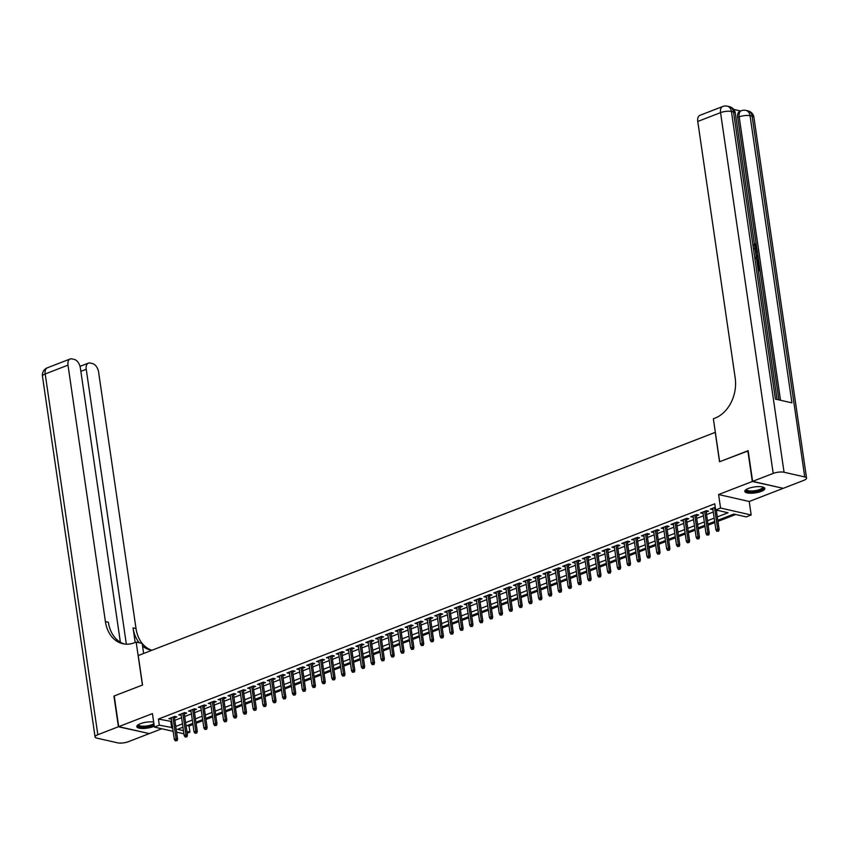 <?xml version="1.0" encoding="UTF-8"?>
<svg xmlns="http://www.w3.org/2000/svg" width="849" height="849" viewBox="0 0 849 849"><rect width="100%" height="100%" fill="white"/><g stroke="black" fill="none" stroke-linecap="round" stroke-linejoin="round"><path stroke-width="1.27" d="M153.658 722.043A10.124 3.003 171.7 0 0 140.35 723.698A10.124 3.003 171.7 0 0 136.785 726.627A10.124 3.003 171.7 0 0 142.77 728.474A10.124 3.003 171.7 0 0 153.266 726.627A10.124 3.003 171.7 0 0 154.263 726.203M761.277 491.38A10.124 3.003 171.7 0 0 764.843 488.451A10.124 3.003 171.7 0 0 758.857 486.604A10.124 3.003 171.7 0 0 748.372 488.451A10.124 3.003 171.7 0 0 744.796 491.38A10.124 3.003 171.7 0 0 750.781 493.227A10.124 3.003 171.7 0 0 761.277 491.38M187.183 725.577L189.04 726.001L189.932 732.135L187.151 733.218M715.346 432.332L138.238 655.555L142.536 685.016L114.222 695.968L118.701 726.638L149.318 733.589L161.777 728.771M782.905 488.249L752.32 481.489L718.594 494.532L720.557 508.031L751.174 514.982L746.25 516.892L733.844 514.069L717.798 520.278M718.594 494.532L749.211 501.483L782.927 488.44M749.211 501.483L751.174 514.982M189.04 726.001L192.967 724.484M196.098 723.274L202.805 720.674M205.946 719.464L212.653 716.864M215.795 715.654L222.502 713.054M225.643 711.844L232.35 709.244M235.481 708.034L242.198 705.434M245.329 704.224L252.047 701.624M255.178 700.414L261.885 697.814M265.026 696.605L271.733 694.004M274.874 692.795L281.581 690.195M284.712 688.985L291.43 686.385M294.561 685.175L301.278 682.575M304.409 681.365L311.116 678.765M314.257 677.555L320.964 674.955M324.106 673.745L330.813 671.145M333.944 669.935L340.661 667.335M343.792 666.125L350.51 663.525M353.64 662.316L360.347 659.715M363.489 658.506L370.196 655.906M373.337 654.696L380.044 652.096M383.186 650.886L389.893 648.286M393.023 647.076L399.741 644.476M402.872 643.266L409.579 640.666M412.72 639.456L419.427 636.856M422.569 635.646L429.276 633.046M432.417 631.836L439.124 629.236M442.255 628.027L448.972 625.426M452.103 624.217L458.821 621.617M461.952 620.407L468.659 617.807M471.8 616.597L478.507 613.997M481.648 612.787L488.355 610.187M491.486 608.977L498.204 606.377M501.334 605.167L508.052 602.567M511.183 601.357L517.89 598.757M521.031 597.547L527.738 594.958M530.88 593.738L537.587 591.148M540.717 589.928L547.435 587.338M550.566 586.118L557.284 583.528M560.414 582.308L567.121 579.718M570.263 578.498L576.97 575.909M580.111 574.688L586.818 572.099M589.959 570.878L596.667 568.289M599.797 567.068L606.515 564.479M609.646 563.258L616.363 560.669M619.494 559.449L626.201 556.859M629.342 555.639L636.05 553.049M639.191 551.829L645.898 549.239M649.029 548.019L655.746 545.429M658.877 544.209L665.595 541.62M668.725 540.399L675.433 537.81M678.574 536.589L685.281 534M688.422 532.79L695.129 530.19M698.26 528.98L704.978 526.38M708.108 525.17L714.826 522.57M717.957 521.36L735.69 514.494M715.24 432.311L719.528 461.76L748.16 450.883M747.842 450.808L752.32 481.489M174.491 717.787L176.825 716.885L174.756 716.407L168.855 718.7L171.36 718.997M184.339 713.977L186.674 713.075L184.604 712.608L178.693 714.89L181.208 715.187M194.188 710.167L196.522 709.265L194.453 708.798L188.542 711.08L191.057 711.377M204.036 706.357L206.371 705.455L204.301 704.988L198.39 707.27L200.895 707.567M213.884 702.548L216.208 701.645L214.139 701.178L208.238 703.46L210.743 703.757M223.722 698.738L226.057 697.836L223.987 697.369L218.087 699.65L220.591 699.947M233.571 694.928L235.905 694.026L233.836 693.559L227.925 695.84L230.44 696.138M243.419 691.118L245.754 690.216L243.684 689.749L237.773 692.031L240.288 692.328M253.267 687.308L255.602 686.406L253.533 685.939L247.621 688.221L250.126 688.518M263.116 683.498L265.44 682.596L263.381 682.129L257.47 684.411L259.974 684.708M272.954 679.688L275.288 678.786L273.219 678.319L267.318 680.601L269.823 680.898M282.802 675.878L285.137 674.976L283.067 674.509L277.156 676.791L279.671 677.088M292.65 672.068L294.985 671.166L292.916 670.699L287.004 672.981L289.52 673.278M302.499 668.259L304.833 667.356L302.764 666.889L296.853 669.171L299.357 669.468M312.347 664.449L314.682 663.547L312.612 663.08L306.701 665.361L309.206 665.658M322.196 660.639L324.52 659.737L322.45 659.27L316.55 661.551L319.054 661.849M332.033 656.829L334.368 655.927L332.299 655.46L326.398 657.742L328.903 658.039M341.882 653.019L344.216 652.117L342.147 651.65L336.236 653.932L338.751 654.229M351.73 649.209L354.065 648.307L351.995 647.84L346.084 650.122L348.589 650.419M361.578 645.399L363.913 644.497L361.844 644.03L355.933 646.312L358.437 646.609M371.427 641.589L373.751 640.687L371.682 640.22L365.781 642.502L368.286 642.799M381.265 637.779L383.599 636.877L381.53 636.41L375.629 638.692L378.134 638.989M391.113 633.97L393.448 633.067L391.378 632.601L385.467 634.882L387.982 635.19M400.961 630.16L403.296 629.258L401.227 628.791L395.316 631.072L397.831 631.38M410.81 626.35L413.145 625.448L411.075 624.981L405.164 627.262L407.669 627.57M420.658 622.54L422.982 621.638L420.924 621.171L415.012 623.453L417.517 623.76M430.496 618.73L432.831 617.828L430.761 617.361L424.861 619.643L427.365 619.95M440.344 614.92L442.679 614.018L440.61 613.551L434.699 615.833L437.214 616.141M450.193 611.11L452.528 610.208L450.458 609.741L444.547 612.023L447.062 612.331M460.041 607.3L462.376 606.398L460.307 605.931L454.395 608.213L456.9 608.521M469.89 603.49L472.224 602.588L470.155 602.121L464.244 604.403L466.748 604.711M479.727 599.681L482.062 598.778L479.993 598.312L474.092 600.593L476.597 600.901M489.576 595.871L491.911 594.969L489.841 594.502L483.941 596.783L486.445 597.091M499.424 592.061L501.759 591.159L499.69 590.692L493.778 592.973L496.294 593.281M509.273 588.251L511.607 587.349L509.538 586.882L503.627 589.174L506.131 589.471M519.121 584.441L521.456 583.539L519.386 583.072L513.475 585.364L515.98 585.661M528.969 580.631L531.294 579.729L529.224 579.262L523.324 581.554L525.828 581.852M538.807 576.821L541.142 575.919L539.073 575.452L533.172 577.745L535.677 578.042M548.656 573.022L550.99 572.109L548.921 571.642L543.01 573.935L545.525 574.232M558.504 569.212L560.839 568.299L558.769 567.832L552.858 570.125L555.373 570.422M568.352 565.402L570.687 564.489L568.618 564.023L562.707 566.315L565.211 566.612M578.201 561.592L580.525 560.69L578.466 560.213L572.555 562.505L575.06 562.802M588.039 557.782L590.373 556.88L588.304 556.403L582.403 558.695L584.908 558.992M597.887 553.972L600.222 553.07L598.152 552.593L592.241 554.885L594.756 555.182M607.735 550.163L610.07 549.261L608.001 548.783L602.09 551.075L604.605 551.372M617.584 546.353L619.919 545.451L617.849 544.973L611.938 547.265L614.443 547.563M627.432 542.543L629.756 541.641L627.698 541.163L621.786 543.456L624.291 543.753M637.27 538.733L639.605 537.831L637.535 537.353L631.635 539.646L634.139 539.943M647.118 534.923L649.453 534.021L647.384 533.543L641.483 535.836L643.988 536.133M656.967 531.113L659.302 530.211L657.232 529.734L651.321 532.026L653.836 532.323M666.815 527.303L669.15 526.401L667.081 525.924L661.169 528.216L663.674 528.513M676.664 523.493L678.998 522.591L676.929 522.114L671.018 524.406L673.522 524.703M686.512 519.684L688.836 518.781L686.767 518.304L680.866 520.596L683.371 520.893M696.35 515.874L698.685 514.972L696.615 514.494L690.715 516.786L693.219 517.083M706.198 512.064L708.533 511.162L706.464 510.684L700.552 512.976L703.068 513.274M717.309 516.914L728.049 512.754L715.633 509.941L714.741 503.807L158.423 719.05L171.731 721.523M174.862 720.313L181.569 717.713M184.711 716.503L191.418 713.903M194.559 712.693L201.266 710.093M204.397 708.883L211.114 706.283M214.245 705.073L220.963 702.473M224.094 701.263L230.801 698.663M233.942 697.454L240.649 694.853M243.79 693.644L250.497 691.044M253.639 689.834L260.346 687.234M263.477 686.024L270.194 683.424M273.325 682.214L280.043 679.614M283.173 678.404L289.88 675.804M293.022 674.594L299.729 671.994M302.87 670.784L309.577 668.184M312.708 666.974L319.426 664.374M322.556 663.165L329.274 660.564M332.405 659.355L339.112 656.755M342.253 655.545L348.96 652.945M352.102 651.735L358.809 649.135M361.939 647.925L368.657 645.325M371.788 644.115L378.505 641.515M381.636 640.305L388.343 637.705M391.485 636.495L398.192 633.895M401.333 632.685L408.04 630.085M411.181 628.876L417.888 626.275M421.019 625.066L427.737 622.466M430.868 621.256L437.585 618.656M440.716 617.446L447.423 614.856M450.564 613.636L457.271 611.047M460.413 609.826L467.12 607.237M470.25 606.016L476.968 603.427M480.099 602.206L486.817 599.617M489.947 598.396L496.654 595.807M499.796 594.587L506.503 591.997M509.644 590.777L516.351 588.187M519.482 586.967L526.2 584.377M529.33 583.157L536.048 580.567M539.179 579.347L545.886 576.758M549.027 575.537L555.734 572.948M558.875 571.727L565.583 569.138M568.724 567.917L575.431 565.328M578.562 564.107L585.279 561.518M588.41 560.298L595.117 557.708M598.258 556.488L604.966 553.898M608.107 552.678L614.814 550.088M617.955 548.879L624.662 546.278M627.793 545.069L634.511 542.469M637.641 541.259L644.359 538.659M647.49 537.449L654.197 534.849M657.338 533.639L664.045 531.039M667.187 529.829L673.894 527.229M677.024 526.019L683.742 523.419M686.873 522.209L693.591 519.609M696.721 518.399L703.428 515.799M706.57 514.59L713.277 511.989M716.418 510.78L717.49 510.355M715.251 507.288L710.401 509.167L712.916 509.464M173.164 731.35L154.391 727.094L152.427 713.595L118.701 726.638M154.391 727.094L159.315 725.184L172.623 727.657M158.423 719.05L159.315 725.184M715.633 509.941L720.557 508.031M183.915 733.791L176.592 732.135M182.96 727.211L177.515 729.323L183.469 730.671M186.886 731.445L189.932 732.135M714.667 521.488L707.949 524.088M704.819 525.298L698.111 527.898M694.97 529.107L688.263 531.707M685.122 532.917L678.415 535.517M675.284 536.727L668.566 539.327M665.436 540.537L658.718 543.137M655.587 544.347L648.88 546.947M645.739 548.157L639.032 550.757M635.89 551.967L629.183 554.567M626.053 555.777L619.335 558.377M616.204 559.587L609.486 562.187M606.356 563.396L599.649 565.996M596.507 567.206L589.8 569.806M586.659 571.016L579.952 573.616M576.811 574.826L570.104 577.426M566.973 578.636L560.255 581.236M557.124 582.446L550.407 585.046M547.276 586.256L540.569 588.856M537.428 590.066L530.721 592.666M527.579 593.875L520.872 596.476M517.741 597.685L511.024 600.285M507.893 601.495L501.175 604.095M498.045 605.305L491.338 607.905M488.196 609.115L481.489 611.715M478.348 612.925L471.641 615.525M468.51 616.735L461.792 619.335M458.662 620.545L451.944 623.145M448.813 624.355L442.106 626.955M438.965 628.164L432.258 630.754M429.116 631.974L422.409 634.564M419.268 635.784L412.561 638.374M409.43 639.594L402.713 642.184M399.582 643.404L392.875 645.993M389.733 647.214L383.026 649.803M379.885 651.024L373.178 653.613M370.037 654.834L363.33 657.423M360.199 658.644L353.481 661.233M350.35 662.453L343.633 665.043M340.502 666.263L333.795 668.853M330.654 670.073L323.947 672.663M320.805 673.883L314.098 676.473M310.967 677.693L304.25 680.282M301.119 681.503L294.401 684.092M291.271 685.313L284.564 687.902M281.422 689.123L274.715 691.712M271.574 692.922L264.867 695.522M261.736 696.732L255.018 699.332M251.888 700.542L245.17 703.142M242.039 704.352L235.332 706.952M232.191 708.162L225.484 710.762M222.342 711.971L215.635 714.571M212.494 715.781L205.787 718.381M202.656 719.591L195.939 722.191M192.808 723.401L186.09 726.001M175.754 726.447L182.471 723.847M185.602 722.637L192.32 720.037M195.45 718.827L202.158 716.227M205.299 715.017L212.006 712.417M215.147 711.207L221.854 708.607M224.985 707.397L231.703 704.797M234.833 703.588L241.551 700.987M244.682 699.778L251.389 697.178M254.53 695.968L261.237 693.368M264.379 692.158L271.086 689.558M274.227 688.348L280.934 685.748M284.065 684.538L290.783 681.938M293.913 680.728L300.62 678.128M303.762 676.918L310.469 674.318M313.61 673.108L320.317 670.508M323.458 669.299L330.165 666.698M333.296 665.489L340.014 662.889M343.145 661.679L349.862 659.079M352.993 657.869L359.7 655.269M362.841 654.059L369.548 651.47M372.69 650.249L379.397 647.66M382.528 646.439L389.245 643.85M392.376 642.629L399.094 640.04M402.224 638.819L408.931 636.23M412.073 635.01L418.78 632.42M421.921 631.2L428.628 628.61M431.759 627.39L438.477 624.8M441.607 623.58L448.325 620.99M451.456 619.77L458.163 617.181M461.304 615.96L468.011 613.371M471.153 612.15L477.86 609.561M481.001 608.34L487.708 605.751M490.839 604.53L497.556 601.941M500.687 600.721L507.405 598.131M510.536 596.911L517.243 594.321M520.384 593.101L527.091 590.511M530.232 589.291L536.939 586.701M540.07 585.492L546.788 582.892M549.919 581.682L556.636 579.082M559.767 577.872L566.474 575.272M569.615 574.062L576.322 571.462M579.464 570.252L586.171 567.652M589.302 566.442L596.019 563.842M599.15 562.632L605.868 560.032M608.998 558.822L615.705 556.222M618.847 555.013L625.554 552.412M628.695 551.203L635.402 548.603M638.544 547.393L645.251 544.793M648.381 543.583L655.099 540.983M658.23 539.773L664.947 537.173M668.078 535.963L674.785 533.363M677.926 532.153L684.634 529.553M687.775 528.343L694.482 525.743M697.613 524.533L704.33 521.933M707.461 520.724L714.179 518.123M170.829 721.873L171.731 728.007M712.3 508.434L712.47 509.633M702.452 512.244L702.622 513.443M692.604 516.054L692.773 517.253M682.755 519.864L682.936 521.063M672.907 523.674L673.087 524.873M663.069 527.484L663.239 528.683M653.221 531.294L653.39 532.493M643.372 535.103L643.542 536.303M633.524 538.913L633.704 540.113M623.675 542.723L623.856 543.922M613.827 546.533L614.007 547.732M603.989 550.343L604.159 551.542M594.141 554.153L594.311 555.352M584.292 557.963L584.473 559.162M574.444 561.773L574.624 562.972M564.596 565.583L564.776 566.782M554.758 569.392L554.928 570.592M544.909 573.202L545.079 574.402M535.061 577.012L535.231 578.211M525.213 580.822L525.393 582.021M515.364 584.632L515.545 585.831M505.526 588.431L505.696 589.641M495.678 592.241L495.848 593.451M485.83 596.051L485.999 597.261M475.981 599.861L476.162 601.071M466.133 603.671L466.313 604.881M456.284 607.481L456.465 608.691M446.447 611.291L446.616 612.5M436.598 615.101L436.768 616.31M426.75 618.91L426.93 620.12M416.901 622.72L417.082 623.93M407.053 626.53L407.233 627.74M397.215 630.34L397.385 631.55M387.367 634.15L387.537 635.36M377.518 637.96L377.699 639.17M367.67 641.77L367.85 642.98M357.822 645.58L358.002 646.779M347.984 649.389L348.154 650.589M338.135 653.199L338.305 654.399M328.287 657.009L328.457 658.208M318.439 660.819L318.619 662.018M308.59 664.629L308.771 665.828M298.742 668.439L298.922 669.638M288.904 672.249L289.074 673.448M279.056 676.059L279.225 677.258M269.207 679.869L269.388 681.068M259.359 683.678L259.539 684.878M249.51 687.488L249.691 688.688M239.673 691.298L239.843 692.497M229.824 695.108L229.994 696.307M219.976 698.918L220.156 700.117M210.127 702.728L210.308 703.927M200.279 706.538L200.46 707.737M190.441 710.348L190.611 711.547M180.593 714.158L180.763 715.357M170.745 717.967L170.914 719.167M717.819 530.922L716.832 531.304L718.647 531.103L717.819 530.922L717.649 529.097L715.877 529.787L712.736 508.264M714.508 507.575L717.649 529.097L719.135 529.436L716.312 510.09M718.647 531.103L719.135 529.436M715.877 529.787L716.832 531.304M762.986 487.071A8.766 2.6 -8.3 0 1 762.837 488.748A8.766 2.6 -8.3 0 1 752.299 491.773A8.766 2.6 -8.3 0 1 746.186 489.523M746.558 489.289A8.119 2.409 171.7 0 0 746.558 489.491A8.119 2.409 171.7 0 0 753.371 490.881A8.119 2.409 171.7 0 0 762.147 488.143A8.119 2.409 171.7 0 0 762.625 487.146A8.119 2.409 171.7 0 0 762.561 486.955M744.891 490.807A10.061 2.982 171.7 0 0 753.891 492.038A10.061 2.982 171.7 0 0 764.047 488.716A10.061 2.982 171.7 0 0 764.588 487.931M136.88 726.054A10.061 2.982 171.7 0 0 144.022 727.444A10.061 2.982 171.7 0 0 154.115 725.195M154.03 724.59A8.766 2.6 -8.3 0 1 143.417 727.052A8.766 2.6 -8.3 0 1 138.175 724.77M138.546 724.547A8.119 2.409 171.7 0 0 138.546 724.738A8.119 2.409 171.7 0 0 145.03 726.16A8.119 2.409 171.7 0 0 153.881 723.613M755.069 248.587L755.313 247.059L753.774 244.714M758.582 260.547L758.146 257.618L756.31 257.098M757.319 251.697L755.918 252.217L757.319 251.697L757.159 250.593L755.461 251.262L757.159 250.593L756.735 247.919M758.083 269.303L759.377 269.589L758.741 265.249L759.314 265.376L760.099 270.757L758.316 270.842M758.518 269.398L757.955 265.557L758.741 265.249M778.904 399.89L760.067 270.778M759.282 265.376L759.08 263.975M755.907 252.185L756.374 255.326L758.019 256.504L757.287 251.707M756.417 245.754L737.696 117.438A7.79 4.532 -111.2 0 1 739.85 111.304L741.326 110.731A7.79 4.532 68.8 0 0 739.182 116.875L737.696 117.438M740.657 110.996L733.716 109.415M755.716 257.353L758.719 261.333L759.112 263.965L757.319 264.039M752.607 481.372L783.224 488.324L803.801 480.364A7.79 2.314 171.7 0 0 806.55 478.114A7.79 2.314 171.7 0 0 804.746 476.947L784.062 472.256A7.79 2.314 171.7 0 0 773.195 473.413L752.607 481.372L748.139 450.692L719.634 461.729L713.362 418.78L715.038 418.132A32.464 24.579 -77.2 0 0 735.181 377.922L697.761 121.46A7.79 4.532 -111.2 0 1 699.916 115.326L722.711 106.507A7.79 4.532 68.8 0 0 720.557 112.641L697.761 121.46M773.195 473.413L720.557 112.641A7.79 2.314 -8.3 0 1 731.435 111.484L733.504 111.951L775.392 399.094L791.937 402.851L750.049 115.708L752.118 116.186A7.79 2.314 -8.3 0 1 753.923 117.342L806.55 478.114M760.099 270.757L758.242 270.343M759.112 263.965L757.244 263.54M757.096 262.5L758.38 262.797L758.157 261.28L757.552 259.465L755.854 258.393M757.52 262.606L756.682 259.656M758.157 261.28L757.372 261.588M757.552 259.465L756.767 259.762M758.019 256.504L758.178 257.608L756.162 256.09M754.421 248.577L755.313 247.059M756.109 246.751L754.464 244.448M754.559 244.406L754.57 243.408L756.661 246.783L755.228 249.67M118.404 726.755L113.925 696.074L142.43 685.047L136.169 642.099L134.492 642.746A32.464 24.579 102.8 0 1 122.829 643.733A32.464 24.579 102.8 0 1 105.403 621.595L67.994 365.134L45.199 373.953L97.826 734.714L118.404 726.755L148.989 733.515M136.169 642.099L142.165 643.457L143.63 653.475M126.342 644.179L86.237 369.273A7.79 4.532 68.8 0 1 88.392 363.139A7.79 4.532 68.8 0 1 90.121 363.032L92.562 363.595A7.79 4.532 68.8 0 1 98.601 372.085L136.02 628.547A32.464 24.579 102.8 0 0 151.918 650.26A32.464 24.579 102.8 0 1 150.464 650.005A32.464 24.579 102.8 0 1 142.558 646.11M139.247 642.799A32.464 24.579 102.8 0 1 133.038 627.867L135.171 642.481M97.826 734.714A7.79 2.314 171.7 0 0 95.077 736.974A7.79 2.314 171.7 0 0 96.882 738.131L117.565 742.833A7.79 2.314 171.7 0 0 128.443 741.665L149.021 733.706M120.378 642.237L80.358 367.935A7.79 4.532 68.8 0 0 74.319 359.445L71.878 358.894A7.79 4.532 68.8 0 0 70.138 358.989A7.79 4.532 68.8 0 0 67.994 365.134M124.336 644.009A32.464 24.579 102.8 0 1 108.385 622.275L105.403 621.595M707.97 534.732L706.984 535.114L708.798 534.912L707.97 534.732L707.801 532.907L706.028 533.596L702.887 512.074M704.659 511.385L707.801 532.907L709.286 533.246L706.028 510.865M708.798 534.912L709.286 533.246M706.028 533.596L706.984 535.114M698.122 538.542L697.135 538.924L698.95 538.722L698.122 538.542L697.952 536.717L696.18 537.406L693.039 515.884M694.811 515.194L697.952 536.717L699.449 537.056L696.18 514.674M698.95 538.722L699.449 537.056M696.18 537.406L697.135 538.924M688.274 542.352L687.297 542.734L689.101 542.532L688.274 542.352L688.104 540.526L686.332 541.216L683.201 519.694M684.973 519.004L688.104 540.526L689.6 540.866L686.332 518.474M689.101 542.532L689.6 540.866M686.332 541.216L687.297 542.734M678.436 546.162L677.449 546.544L679.264 546.342L678.436 546.162L678.266 544.336L676.494 545.026L673.353 523.504M675.125 522.814L678.266 544.336L679.752 544.676L676.483 522.284M679.264 546.342L679.752 544.676M676.494 545.026L677.449 546.544M668.587 549.972L667.601 550.354L669.415 550.152L668.587 549.972L668.418 548.146L666.645 548.836L663.504 527.314M665.276 526.624L668.418 548.146L669.903 548.486L666.635 526.093M669.415 550.152L669.903 548.486M666.645 548.836L667.601 550.354M658.739 553.781L657.752 554.164L659.567 553.962L658.739 553.781L658.569 551.956L656.797 552.646L653.656 531.124M655.428 530.434L658.569 551.956L660.055 552.296L656.797 529.903M659.567 553.962L660.055 552.296M656.797 552.646L657.752 554.164M648.891 557.591L647.904 557.973L649.718 557.772L648.891 557.591L648.721 555.766L646.949 556.456L643.807 534.934M645.58 534.244L648.721 555.766L650.207 556.106L646.949 533.713M649.718 557.772L650.207 556.106M646.949 556.456L647.904 557.973M639.042 561.401L638.066 561.783L639.87 561.582L639.042 561.401L638.873 559.576L637.1 560.255L633.97 538.744M635.742 538.054L638.873 559.576L640.369 559.916L637.1 537.523M639.87 561.582L640.369 559.916M637.1 560.255L638.066 561.783M629.205 565.211L628.218 565.593L630.022 565.392L629.205 565.211L629.035 563.386L627.262 564.065L624.121 542.553M625.893 541.864L629.035 563.386L630.52 563.725L627.252 541.333M630.022 565.392L630.52 563.725M627.262 564.065L628.218 565.593M619.356 569.021L618.369 569.392L620.184 569.201L619.356 569.021L619.186 567.196L617.414 567.875L614.273 546.363M616.045 545.674L619.186 567.196L620.672 567.535L617.403 545.143M620.184 569.201L620.672 567.535M617.414 567.875L618.369 569.392M609.508 572.831L608.521 573.202L610.335 573.011L609.508 572.831L609.338 571.006L607.566 571.685L604.424 550.173M606.197 549.483L609.338 571.006L610.824 571.345L607.566 548.953M610.335 573.011L610.824 571.345M607.566 571.685L608.521 573.202M599.659 576.641L598.672 577.012L600.487 576.821L599.659 576.641L599.49 574.815L597.717 575.495L594.576 553.983M596.348 553.293L599.49 574.815L600.975 575.155L597.717 552.763M600.487 576.821L600.975 575.155M597.717 575.495L598.672 577.012M589.811 580.451L588.824 580.822L590.639 580.631L589.811 580.451L589.641 578.625L587.869 579.305L584.728 557.793M586.5 557.103L589.641 578.625L591.137 578.965L587.869 556.573M590.639 580.631L591.137 578.965M587.869 579.305L588.824 580.822M579.963 584.261L578.986 584.632L580.79 584.441L579.963 584.261L579.793 582.435L578.02 583.114L574.89 561.603M576.662 560.913L579.793 582.435L581.289 582.775L578.02 560.382M580.79 584.441L581.289 582.775M578.02 583.114L578.986 584.632M570.125 588.06L569.138 588.442L570.952 588.251L570.125 588.06L569.955 586.245L568.183 586.924L565.041 565.413M566.814 564.723L569.955 586.245L571.441 586.585L568.172 564.192M570.952 588.251L571.441 586.585M568.183 586.924L569.138 588.442M560.276 591.87L559.289 592.252L561.104 592.061L560.276 591.87L560.107 590.055L558.334 590.734L555.193 569.223M556.965 568.533L560.107 590.055L561.592 590.395L558.324 568.002M561.104 592.061L561.592 590.395M558.334 590.734L559.289 592.252M550.428 595.68L549.441 596.062L551.256 595.871L550.428 595.68L550.258 593.865L548.486 594.544L545.345 573.033M547.117 572.343L550.258 593.865L551.744 594.204L548.486 571.812M551.256 595.871L551.744 594.204M548.486 594.544L549.441 596.062M540.58 599.49L539.593 599.872L541.407 599.681L540.58 599.49L540.41 597.675L538.637 598.354L535.496 576.842M537.268 576.153L540.41 597.675L541.906 598.014L538.637 575.622M541.407 599.681L541.906 598.014M538.637 598.354L539.593 599.872M530.731 603.299L529.755 603.681L531.559 603.49L530.731 603.299L530.561 601.485L528.789 602.164L525.658 580.642M527.431 579.963L530.561 601.485L532.058 601.824L528.789 579.432M531.559 603.49L532.058 601.824M528.789 602.164L529.755 603.681M520.893 607.109L519.906 607.491L521.721 607.3L520.893 607.109L520.724 605.295L518.951 605.974L515.81 584.452M517.582 583.772L520.724 605.295L522.209 605.634L518.941 583.242M521.721 607.3L522.209 605.634M518.951 605.974L519.906 607.491M511.045 610.919L510.058 611.301L511.873 611.11L511.045 610.919L510.875 609.104L509.103 609.784L505.962 588.261M507.734 587.582L510.875 609.104L512.361 609.433L509.092 587.052M511.873 611.11L512.361 609.433M509.103 609.784L510.058 611.301M501.197 614.729L500.21 615.111L502.024 614.92L501.197 614.729L501.027 612.914L499.254 613.594L496.113 592.071M497.885 591.392L501.027 612.914L502.512 613.243L499.254 590.862M502.024 614.92L502.512 613.243M499.254 613.594L500.21 615.111M491.348 618.539L490.361 618.921L492.176 618.73L491.348 618.539L491.178 616.724L489.406 617.403L486.265 595.881M488.037 595.202L491.178 616.724L492.675 617.053L489.406 594.671M492.176 618.73L492.675 617.053M489.406 617.403L490.361 618.921M481.5 622.349L480.523 622.731L482.328 622.54L481.5 622.349L481.33 620.534L479.558 621.213L476.427 599.691M478.199 599.012L481.33 620.534L482.826 620.863L479.558 598.481M482.328 622.54L482.826 620.863M479.558 621.213L480.523 622.731M471.662 626.159L470.675 626.541L472.49 626.35L471.662 626.159L471.492 624.344L469.72 625.023L466.579 603.501M468.351 602.822L471.492 624.344L472.978 624.673L469.709 602.291M472.49 626.35L472.978 624.673M469.72 625.023L470.675 626.541M461.814 629.969L460.827 630.351L462.641 630.16L461.814 629.969L461.644 628.154L459.871 628.833L456.73 607.311M458.502 606.632L461.644 628.154L463.13 628.483L459.861 606.101M462.641 630.16L463.13 628.483M459.871 628.833L460.827 630.351M451.965 633.779L450.978 634.161L452.793 633.97L451.965 633.779L451.795 631.964L450.023 632.643L446.882 611.121M448.654 610.442L451.795 631.964L453.281 632.293L450.023 609.911M452.793 633.97L453.281 632.293M450.023 632.643L450.978 634.161M442.117 637.588L441.13 637.97L442.945 637.779L442.117 637.588L441.947 635.763L440.175 636.453L437.033 614.931M438.806 614.251L441.947 635.763L443.433 636.103L440.175 613.721M442.945 637.779L443.433 636.103M440.175 636.453L441.13 637.97M432.268 641.398L431.292 641.78L433.096 641.589L432.268 641.398L432.099 639.573L430.326 640.263L427.185 618.741M428.957 618.061L432.099 639.573L433.595 639.913L430.326 617.531M433.096 641.589L433.595 639.913M430.326 640.263L431.292 641.78M422.42 645.208L421.444 645.59L423.248 645.399L422.42 645.208L422.25 643.383L420.478 644.073L417.347 622.55M419.119 621.871L422.25 643.383L423.747 643.722L420.478 621.341M423.248 645.399L423.747 643.722M420.478 644.073L421.444 645.59M412.582 649.018L411.595 649.4L413.41 649.209L412.582 649.018L412.412 647.193L410.64 647.883L407.499 626.36M409.271 625.681L412.412 647.193L413.898 647.532L410.629 625.151M413.41 649.209L413.898 647.532M410.64 647.883L411.595 649.4M402.734 652.828L401.747 653.21L403.562 653.019L402.734 652.828L402.564 651.003L400.792 651.692L397.65 630.17M399.423 629.491L402.564 651.003L404.05 651.342L400.781 628.96M403.562 653.019L404.05 651.342M400.792 651.692L401.747 653.21M392.885 656.638L391.898 657.02L393.713 656.829L392.885 656.638L392.716 654.812L390.943 655.502L387.802 633.98M389.574 633.301L392.716 654.812L394.201 655.152L390.943 632.77M393.713 656.829L394.201 655.152M390.943 655.502L391.898 657.02M383.037 660.448L382.05 660.83L383.865 660.639L383.037 660.448L382.867 658.622L381.095 659.312L377.954 637.79M379.726 637.111L382.867 658.622L384.364 658.962L381.095 636.58M383.865 660.639L384.364 658.962M381.095 659.312L382.05 660.83M373.189 664.258L372.212 664.64L374.016 664.449L373.189 664.258L373.019 662.432L371.246 663.122L368.116 641.6M369.888 640.921L373.019 662.432L374.515 662.772L371.246 640.39M374.016 664.449L374.515 662.772M371.246 663.122L372.212 664.64M363.351 668.067L362.364 668.45L364.179 668.259L363.351 668.067L363.181 666.242L361.409 666.932L358.267 645.41M360.04 644.731L363.181 666.242L364.667 666.582L361.398 644.2M364.179 668.259L364.667 666.582M361.409 666.932L362.364 668.45M353.502 671.877L352.515 672.259L354.33 672.068L353.502 671.877L353.333 670.052L351.56 670.742L348.419 649.22M350.191 648.54L353.333 670.052L354.818 670.392L351.55 648.01M354.33 672.068L354.818 670.392M351.56 670.742L352.515 672.259M343.654 675.687L342.667 676.069L344.482 675.878L343.654 675.687L343.484 673.862L341.712 674.552L338.571 653.03M340.343 652.35L343.484 673.862L344.97 674.202L341.712 651.82M344.482 675.878L344.97 674.202M341.712 674.552L342.667 676.069M333.806 679.497L332.819 679.879L334.633 679.688L333.806 679.497L333.636 677.672L331.863 678.362L328.722 656.839M330.494 656.16L333.636 677.672L335.132 678.011L331.863 655.63M334.633 679.688L335.132 678.011M331.863 678.362L332.819 679.879M323.957 683.307L322.981 683.689L324.785 683.498L323.957 683.307L323.787 681.482L322.015 682.171L318.884 660.649M320.657 659.96L323.787 681.482L325.284 681.821L322.015 659.44M324.785 683.498L325.284 681.821M322.015 682.171L322.981 683.689M314.119 687.117L313.132 687.499L314.947 687.308L314.119 687.117L313.95 685.292L312.177 685.981L309.036 664.459M310.808 663.769L313.95 685.292L315.435 685.631L312.167 663.249M314.947 687.308L315.435 685.631M312.177 685.981L313.132 687.499M304.271 690.927L303.284 691.309L305.099 691.118L304.271 690.927L304.101 689.101L302.329 689.791L299.188 668.269M300.96 667.579L304.101 689.101L305.587 689.441L302.318 667.059M305.099 691.118L305.587 689.441M302.329 689.791L303.284 691.309M294.423 694.737L293.436 695.119L295.25 694.928L294.423 694.737L294.253 692.911L292.481 693.601L289.339 672.079M291.111 671.389L294.253 692.911L295.739 693.251L292.481 670.869M295.25 694.928L295.739 693.251M292.481 693.601L293.436 695.119M284.574 698.547L283.587 698.929L285.402 698.738L284.574 698.547L284.404 696.721L282.632 697.411L279.491 675.889M281.263 675.199L284.404 696.721L285.89 697.061L282.632 674.679M285.402 698.738L285.89 697.061M282.632 697.411L283.587 698.929M274.726 702.356L273.749 702.739L275.554 702.548L274.726 702.356L274.556 700.531L272.784 701.221L269.642 679.699M271.415 679.009L274.556 700.531L276.052 700.871L272.784 678.489M275.554 702.548L276.052 700.871M272.784 701.221L273.749 702.739M264.888 706.166L263.901 706.548L265.705 706.357L264.888 706.166L264.708 704.341L262.935 705.031L259.805 683.509M261.577 682.819L264.708 704.341L266.204 704.681L262.935 682.299M265.705 706.357L266.204 704.681M262.935 705.031L263.901 706.548M255.04 709.976L254.053 710.358L255.867 710.167L255.04 709.976L254.87 708.151L253.098 708.841L249.956 687.319M251.728 686.629L254.87 708.151L256.356 708.49L253.087 686.109M255.867 710.167L256.356 708.49M253.098 708.841L254.053 710.358M245.191 713.786L244.204 714.168L246.019 713.977L245.191 713.786L245.021 711.961L243.249 712.651L240.108 691.128M241.88 690.439L245.021 711.961L246.507 712.3L243.238 689.919M246.019 713.977L246.507 712.3M243.249 712.651L244.204 714.168M235.343 717.596L234.356 717.978L236.171 717.787L235.343 717.596L235.173 715.771L233.401 716.46L230.259 694.938M232.032 694.249L235.173 715.771L236.659 716.11L233.401 693.729M236.171 717.787L236.659 716.11M233.401 716.46L234.356 717.978M225.494 721.406L224.507 721.788L226.322 721.597L225.494 721.406L225.325 719.581L223.552 720.27L220.411 698.748M222.183 698.058L225.325 719.581L226.821 719.92L223.552 697.538M226.322 721.597L226.821 719.92M223.552 720.27L224.507 721.788M215.646 725.216L214.67 725.598L216.474 725.407L215.646 725.216L215.476 723.39L213.704 724.08L210.573 702.558M212.346 701.868L215.476 723.39L216.973 723.73L213.704 701.348M216.474 725.407L216.973 723.73M213.704 724.08L214.67 725.598M205.808 729.026L204.821 729.408L206.636 729.217L205.808 729.026L205.638 727.2L203.866 727.89L200.725 706.368M202.497 705.678L205.638 727.2L207.124 727.54L203.856 705.158M206.636 729.217L207.124 727.54M203.866 727.89L204.821 729.408M195.96 732.836L194.973 733.218L196.788 733.016L195.96 732.836L195.79 731.01L194.018 731.7L190.876 710.178M192.649 709.488L195.79 731.01L197.276 731.35L194.007 708.968M196.788 733.016L197.276 731.35M194.018 731.7L194.973 733.218M186.111 736.645L185.124 737.028L186.939 736.826L186.111 736.645L185.942 734.82L184.169 735.51L181.028 713.988M182.8 713.298L185.942 734.82L187.427 735.16L184.169 712.778M186.939 736.826L187.427 735.16M184.169 735.51L185.124 737.028M176.263 740.455L175.276 740.837L177.091 740.636L176.263 740.455L176.093 738.63L174.321 739.32L171.18 717.798M172.952 717.108L176.093 738.63L177.59 738.97L174.321 716.588M177.091 740.636L177.59 738.97M174.321 739.32L175.276 740.837M804.746 476.947L752.118 116.186A7.79 5.901 -77.2 0 0 747.937 110.869L745.868 110.402A7.79 5.901 102.8 0 1 750.049 115.708A7.79 2.314 -8.3 0 0 739.182 116.875L780.518 400.261M777.079 399.476L735.298 113.119A7.79 2.314 -8.3 0 0 733.504 111.951A7.79 5.901 -77.2 0 0 729.323 106.645L727.253 106.167A7.79 5.901 102.8 0 1 731.435 111.484L784.062 472.256M133.038 627.867L136.02 628.547M86.237 369.273L80.857 371.353M45.199 373.953A7.79 4.532 -111.2 0 1 47.353 367.808A7.79 7.79 0 0 0 42.45 376.203A7.79 2.314 -8.3 0 1 45.199 373.953M735.298 113.119A7.79 7.79 0 0 0 729.323 106.645M727.253 106.167A7.79 7.79 0 0 0 722.711 106.507M753.923 117.342A7.79 7.79 0 0 0 747.937 110.869M745.868 110.402A7.79 7.79 0 0 0 741.326 110.731M754.984 249.861L755.78 249.553M88.392 363.139L80.029 366.365M70.138 358.989L47.353 367.808M42.45 376.203L95.077 736.974"/></g></svg>

